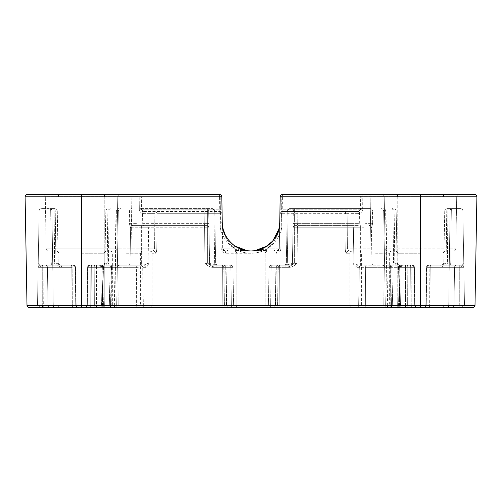 <?xml version="1.0" encoding="UTF-8"?>
<svg xmlns="http://www.w3.org/2000/svg" width="502" height="502" viewBox="0 0 502 502"><rect width="100%" height="100%" fill="white"/><g stroke="black" fill="none" stroke-linecap="round" stroke-linejoin="round"><path stroke-width="0.38" stroke-dasharray="2.51 1.88" d="M81.544 251L114.625 251A2.259 2.259 0 0 0 116.884 248.779L117.794 196.734L116.884 248.779L117.794 196.734L131.913 196.734L117.794 196.734A2.259 2.259 0 0 1 120.053 194.512L43.034 194.512L120.053 194.512A2.259 2.259 0 0 0 117.794 196.734A2.259 2.259 0 0 1 120.053 194.512A2.259 2.259 0 0 0 117.794 196.734L45.293 196.734A2.259 2.259 0 0 0 43.034 194.512A2.259 2.259 0 0 1 45.293 196.734L117.794 196.734A2.259 2.259 0 0 1 120.053 194.512A2.259 2.259 0 0 0 117.794 196.734L116.884 248.779L131.003 248.779L116.884 248.779A2.259 2.259 0 0 1 114.625 251L81.544 251M126.466 251L110.082 251L126.466 251M420.456 251L453.538 251L420.456 251M375.534 251L391.918 251L375.534 251M234.867 246.043L234.02 247.85L234.842 246.03C226.352 239.354 222.16 231.598 222.267 222.762L223.007 228.78L222.267 222.762C222.148 232.2 226.069 240.558 234.02 247.85L235.275 248.785L222.719 248.779A2.259 2.259 0 0 0 224.978 251L277.022 251L224.978 251A2.259 0.584 -90 0 1 225.561 253.259C222.926 253.014 221.451 251.533 221.144 248.823L220.541 213.72L221.144 248.823C221.451 251.54 222.926 253.014 225.561 253.259A2.259 0.584 -90 0 0 224.978 251A2.259 2.259 0 0 1 222.719 248.779L235.275 248.785L234.02 247.85C226.069 240.565 222.148 232.2 222.267 222.762L222.719 248.779L221.809 196.734L220.165 196.734L220.378 209.24L220.165 196.734A2.259 0.609 -90 0 0 219.55 194.512L27.359 194.512M360.944 209.24L358.616 211.461L282.155 211.461L281.622 209.24L360.944 209.24L361.114 196.734L362.839 194.512L370.087 194.512L282.45 194.512A2.259 0.609 -90 0 0 281.835 196.734L281.622 209.24L281.835 196.734L280.191 196.734L279.972 209.24L280.191 196.734L420.456 196.815L420.456 194.512L445.425 194.512L381.947 194.512A2.259 2.259 0 0 1 384.206 196.734L385.116 248.779L384.206 196.734L370.087 196.734L456.707 196.734L384.206 196.734L385.116 248.779L384.206 196.734A2.259 2.259 0 0 0 381.947 194.512L474.641 194.512M277.022 251A2.259 2.259 0 0 0 279.281 248.779L266.725 248.785L279.281 248.779L279.972 209.24L279.281 248.779A2.259 2.259 0 0 1 277.022 251L279.281 248.779L277.022 251A2.259 0.584 -90 0 0 276.439 253.259C279.074 253.014 280.549 251.533 280.856 248.823L281.459 213.72L280.856 248.823C280.549 251.54 279.074 253.014 276.439 253.259A2.259 0.584 -90 0 1 277.022 251M455.797 248.779A2.259 2.259 0 0 1 453.538 251A2.259 2.259 0 0 0 455.797 248.779L456.707 196.734L455.797 248.779L385.116 248.779A2.259 2.259 0 0 0 387.375 251L348.702 251L387.375 251A2.259 2.259 0 0 1 385.116 248.779A2.259 2.259 0 0 0 387.375 251A2.259 2.259 0 0 1 385.116 248.779L455.797 248.779M132.697 225.58L206.711 225.58L132.697 225.58L129.328 223.365L130.445 227.801L129.328 223.365L132.697 225.58L206.711 225.58L132.697 225.58A2.259 2.253 -90 0 0 130.445 227.801A2.259 2.253 90 0 1 132.697 225.58M357.386 225.58L295.289 225.58L357.386 225.58A2.259 1.926 90 0 0 359.313 223.365L359.501 210.859L297.805 210.859L372.459 210.859A2.259 2.196 -90 0 0 370.269 208.637L289.51 208.637L370.269 208.637A2.259 2.196 90 0 1 372.459 210.859L359.501 210.859A2.259 1.926 90 0 1 361.427 208.637A2.259 1.926 -90 0 0 359.501 210.859L359.313 223.365L297.724 223.365L297.805 210.859L293.325 210.859L293.03 227.801L293.325 210.859A2.259 2.259 90 0 1 295.584 208.637A2.259 2.259 90 0 0 293.325 210.859L297.805 210.859A2.259 0.835 -90 0 1 298.64 208.637A2.259 0.835 -90 0 0 297.805 210.859L297.724 223.365L359.313 223.365A2.259 1.926 -90 0 1 357.386 225.58M140.573 208.637L212.49 208.637L140.573 208.637A2.259 1.926 -90 0 1 142.499 210.859L204.195 210.859L142.499 210.859A2.259 1.926 90 0 0 140.573 208.637M49.265 208.637L41.402 208.637L49.265 208.637A2.259 1.412 -90 0 1 50.677 210.859L46.24 210.859L50.677 210.859A2.259 1.412 90 0 0 49.265 208.637M464.036 307.488A2.259 1.6 -90 0 1 462.436 305.279A2.259 1.6 90 0 0 464.036 307.488A2.259 1.6 90 0 1 462.436 305.279A2.259 1.6 -90 0 0 464.036 307.488L423.569 307.488L466.766 307.488L423.97 307.488L459.117 307.488L459.117 305.272L459.117 307.488L466.766 307.488A2.259 2.259 0 0 1 464.507 305.266L431.049 305.266L464.507 305.266L448.725 305.266L464.507 305.266L459.117 305.272L462.436 305.279L459.117 305.272L459.029 267.334L454.548 267.34L459.029 267.334L459.117 305.272L459.029 267.334L459.117 305.272L454.034 305.266L459.117 305.272L454.034 305.266L454.548 267.34L454.034 305.266L454.548 267.34L454.034 305.266L464.507 305.266A2.259 2.259 0 0 0 466.766 307.488A2.259 2.259 0 0 1 464.507 305.266A2.259 2.259 0 0 0 466.766 307.488A2.259 2.259 0 0 1 464.507 305.266L462.857 210.859A2.259 2.259 0 0 0 460.598 208.637L446.987 208.637L460.598 208.637A2.259 2.259 0 0 1 462.857 210.859A2.259 2.259 0 0 0 460.598 208.637L446.987 208.637L460.598 208.637A2.259 2.259 0 0 1 462.857 210.859L455.76 210.859L462.857 210.859A2.259 2.259 0 0 0 460.598 208.637M455.76 307.488L446.906 307.488A2.259 1.82 -90 0 0 448.725 305.266L430.026 305.266A2.259 0.615 90 0 1 429.411 307.488A2.259 0.615 -90 0 0 430.026 305.266A2.259 0.615 90 0 1 429.411 307.488L423.97 307.488L429.411 307.488A2.259 0.615 -90 0 0 430.026 305.266L426.229 305.266L430.026 305.266L426.229 305.266L430.026 305.266L430.201 267.34L454.548 267.34L429.85 267.34A2.259 0.59 90 0 1 430.446 265.119A2.259 0.59 -90 0 0 429.85 267.34L459.286 267.34L431.049 267.34L431.049 307.488L431.049 267.34L426.493 267.34A2.259 2.259 0 0 1 428.752 265.119A2.259 2.259 0 0 0 426.493 267.34A2.259 2.259 0 0 1 428.752 265.119L459.029 265.119L456.701 265.119L459.029 265.119L459.029 267.334L463.842 267.34A2.259 2.259 0 0 0 461.583 265.119A2.259 2.259 0 0 1 463.842 267.34L459.029 267.334L461.777 267.328L459.029 267.334L459.029 265.119L428.752 265.119A2.259 2.259 0 0 0 426.493 267.34L425.828 305.266A2.259 2.259 0 0 1 423.569 307.488A2.259 2.259 0 0 0 425.828 305.266L431.049 305.266L425.828 305.266L426.493 267.34L429.85 267.34L429.674 305.266A2.259 0.59 -90 0 1 429.084 307.488L446.906 307.488A2.259 1.82 90 0 0 448.725 305.266L430.026 305.266L454.034 305.266L430.026 305.266L430.201 267.34L459.029 267.334L429.85 267.34L429.674 305.266L425.828 305.266A2.259 2.259 0 0 1 423.569 307.488A2.259 2.259 0 0 0 425.828 305.266A2.259 2.259 0 0 1 423.569 307.488A2.259 2.259 0 0 0 425.828 305.266L429.674 305.266A2.259 0.59 90 0 1 429.084 307.488L466.766 307.488A2.259 2.259 0 0 1 464.507 305.266A2.259 2.259 0 0 0 466.766 307.488A2.259 2.259 0 0 1 464.507 305.266A2.259 2.259 0 0 0 466.766 307.488A2.259 2.259 0 0 1 464.507 305.266A2.259 2.259 0 0 0 466.766 307.488A2.259 2.259 0 0 1 464.507 305.266A2.259 2.259 0 0 0 466.766 307.488A2.259 2.259 0 0 1 464.507 305.266L463.842 267.34A2.259 2.259 0 0 0 461.583 265.119L463.766 262.904L463.842 267.34A2.259 2.259 0 0 0 461.583 265.119L449.34 265.119L461.583 265.119L463.766 262.904L462.857 210.859L464.507 305.266L462.857 210.859M46.24 307.488L78.431 307.488A2.259 2.259 0 0 1 76.172 305.266L70.951 305.266L70.951 307.488L78.431 307.488L35.234 307.488A2.259 2.259 0 0 0 37.493 305.266L39.143 210.859L38.234 262.904L46.24 262.904L38.234 262.904L40.417 265.119L38.234 262.904L39.143 210.859L37.493 305.266L70.951 305.266L37.493 305.266L53.275 305.266L37.493 305.266L38.234 262.904L38.158 267.34L42.971 267.334L42.883 305.272L37.493 305.266A2.259 2.259 0 0 1 35.234 307.488A2.259 2.259 0 0 0 37.493 305.266L38.158 267.34L37.493 305.266A2.259 2.259 0 0 1 35.234 307.488A2.259 2.259 0 0 0 37.493 305.266L38.158 267.34L42.971 267.334L42.971 265.119L41.823 265.119L72.853 265.119L40.417 265.119L73.248 265.119L42.971 265.119A2.259 1.054 -90 0 1 44.032 267.334L43.668 305.272L47.966 305.266L47.452 267.34L47.966 305.266L47.452 267.34L47.966 305.266L42.883 305.272L42.971 265.119L42.971 267.334L47.452 267.34L40.223 267.328A2.259 1.6 -90 0 1 41.823 265.119A2.259 1.6 90 0 0 40.223 267.328L47.452 267.34L42.971 267.334L42.883 305.272L47.966 305.266L42.883 305.272L42.883 307.488L35.234 307.488L42.883 307.488L42.099 305.279L41.917 267.328A2.259 1.054 90 0 1 42.971 265.119M140.516 265.119L90.241 265.119L140.516 265.119A2.259 2.184 90 0 1 142.7 267.34L145.925 267.34C147.036 266.895 148.034 265.414 148.912 262.904C148.034 265.414 147.036 266.895 145.925 267.34A2.259 2.121 90 0 0 143.804 265.119L148.912 262.904L143.804 265.119A2.259 2.121 90 0 1 145.925 267.34L142.7 267.34A2.259 2.184 90 0 0 140.516 265.119M364.559 265.119L411.759 265.119L364.559 265.119A2.259 0.841 -90 0 1 365.4 267.34A2.259 0.841 -90 0 0 364.559 265.119M38.158 267.34A2.259 2.259 0 0 1 40.417 265.119A2.259 2.259 0 0 0 38.158 267.34A2.259 2.259 0 0 1 40.417 265.119A2.259 2.259 0 0 0 38.158 267.34A2.259 2.259 0 0 1 40.417 265.119A2.259 2.259 0 0 0 38.158 267.34A2.259 2.259 0 0 1 40.417 265.119A2.259 2.259 0 0 0 38.158 267.34L70.951 267.34L38.158 267.34A2.259 2.259 0 0 1 40.417 265.119A2.259 2.259 0 0 0 38.158 267.34L40.223 267.328A2.259 1.6 90 0 1 41.823 265.119A2.259 1.6 -90 0 0 40.223 267.328L38.158 267.34M420.456 307.488L395.488 307.488L420.456 307.488L420.456 305.266L475.005 305.266L476.9 196.815L420.456 196.815L420.456 305.266L81.544 305.266L81.544 307.488L56.575 307.488L472.746 307.488M126.466 307.488L235.877 307.488L126.466 307.488M251 307.488L352.109 307.488L251 307.488M375.534 307.488L266.123 307.488L375.534 307.488M37.964 307.488A2.259 1.6 90 0 0 39.564 305.279A2.259 1.6 -90 0 1 37.964 307.488A2.259 1.6 90 0 0 39.564 305.279L37.493 305.266A2.259 2.259 0 0 1 35.234 307.488A2.259 2.259 0 0 0 37.493 305.266A2.259 2.259 0 0 1 35.234 307.488L37.964 307.488A2.259 1.6 -90 0 0 39.564 305.279L43.668 305.272L42.883 307.488L50.125 307.488A2.259 2.159 90 0 1 47.966 305.266L71.974 305.266L71.799 267.34L47.452 267.34L61.652 267.34C59.186 266.857 57.266 265.376 55.898 262.904C57.266 265.376 59.186 266.857 61.652 267.34L71.799 267.34A2.259 0.615 -90 0 0 71.177 265.119A2.259 0.615 -90 0 1 71.799 267.34A2.259 0.615 90 0 0 71.177 265.119A2.259 0.615 90 0 1 71.799 267.34L71.974 305.266L47.966 305.266L72.326 305.266L72.15 267.34L47.452 267.34L72.15 267.34A2.259 0.59 -90 0 0 71.554 265.119A2.259 0.59 90 0 1 72.15 267.34L72.326 305.266L47.966 305.266A2.259 2.159 -90 0 0 50.125 307.488A2.259 2.159 90 0 1 47.966 305.266A2.259 2.159 -90 0 0 50.125 307.488M383.051 267.34L383.202 305.266L383.051 267.34L390.424 267.34L383.051 267.34A2.259 0.621 90 0 1 383.679 265.119A2.259 0.621 -90 0 0 383.051 267.34L375.534 267.34L383.051 267.34M156.768 248.823L156.963 213.72L156.768 248.823C156.649 251.54 156.216 253.014 155.482 253.259C156.216 253.014 156.649 251.533 156.768 248.823L154.616 248.779L153.298 251L154.616 248.779L154.811 213.683L144.005 213.683C141.225 213.457 139.669 211.982 139.324 209.24C139.669 211.982 141.231 213.463 144.005 213.683L144.005 211.461L219.845 211.461L144.005 211.461C142.568 211.398 141.733 210.658 141.501 209.24L141.338 196.734L141.501 209.24L139.324 209.24L222.028 209.24L141.501 209.24C141.733 210.658 142.568 211.398 144.005 211.461L144.005 213.683L154.811 213.683L154.616 248.779L131.003 248.779L156.768 248.823M345.232 248.823L345.037 213.72L345.232 248.823C345.351 251.54 345.784 253.014 346.518 253.259C345.784 253.014 345.351 251.533 345.232 248.823L347.384 248.779L348.702 251L347.384 248.779L347.189 213.683L281.459 213.72L345.037 213.72L347.177 211.562L347.384 248.779L370.997 248.779L345.232 248.823M139.161 194.512L139.161 196.734L131.913 196.734L139.161 196.734L139.324 209.24L139.161 194.512A2.259 2.177 90 0 1 141.338 196.734A2.259 2.177 -90 0 0 139.161 194.512L219.55 194.512A2.259 2.259 0 0 1 221.809 196.734L220.165 196.734A2.259 0.609 90 0 0 219.55 194.512A2.259 2.259 0 0 1 221.809 196.734L219.55 196.815L220.008 222.838C218.96 231.999 228.523 252.945 251 253.297C273.477 252.945 283.04 231.999 281.992 222.838L282.45 194.512A2.259 2.259 0 0 0 280.191 196.734L281.835 196.734A2.259 0.609 -90 0 1 282.45 194.512A2.259 2.259 0 0 0 280.191 196.734A2.259 2.259 0 0 1 282.45 194.512A2.259 2.259 0 0 0 280.191 196.734L279.733 222.762C279.852 232.2 275.931 240.558 267.98 247.85L266.725 248.785L252.55 250.956L255.901 250.705L250.975 251.006L246.099 250.705L235.275 248.785L249.161 250.944L243.012 250.335L251 251L234.622 251L251.496 250.994L259.026 250.329L254.583 250.774M390.675 267.34L391.447 305.266L390.675 267.34L390.612 280.474L390.675 267.34L384.651 267.34L390.675 267.34A2.259 1.882 -90 0 0 388.793 265.119A2.259 1.882 90 0 1 390.675 267.34M456.701 265.119L429.147 265.119L456.701 265.119A2.259 2.152 90 0 0 454.548 267.34A2.259 2.152 -90 0 1 456.701 265.119A2.259 2.152 90 0 0 454.548 267.34A2.259 2.152 -90 0 1 456.701 265.119M407.793 267.34L407.655 305.266L407.793 267.34L399.874 267.34L407.793 267.34A2.259 0.797 -90 0 0 406.996 265.119L401.305 265.119L406.996 265.119A2.259 0.797 90 0 1 407.793 267.34M398.582 305.266L399.328 267.34L398.582 305.266L400.571 305.266L401.192 267.34L399.328 267.34L409.864 267.34L401.192 267.34A2.259 2.127 -90 0 1 403.326 265.119A2.259 2.127 -90 0 0 401.192 267.34L400.571 305.266L398.582 305.266A2.259 1.958 90 0 1 396.618 307.488L417.338 307.488L396.618 307.488A2.259 1.958 -90 0 0 398.582 305.266M111.325 267.34L110.553 305.266L111.325 267.34L118.949 267.34L118.798 305.266L118.949 267.34L111.576 267.34L110.553 305.266L118.798 305.266L111.231 305.266L111.388 280.474L111.231 305.266L110.854 305.266L111.325 267.34L117.349 267.34L111.325 267.34A2.259 1.882 -90 0 1 113.207 265.119A2.259 1.882 90 0 0 111.325 267.34M92.136 265.119L100.695 265.119L89.839 265.119L100.695 265.119L92.136 265.119L92.136 267.34L96.51 267.34L87.58 267.34L94.207 267.34L94.345 305.266L94.207 267.34L102.672 267.34L103.418 305.266L102.672 267.34L87.58 267.34L92.136 267.34L92.136 305.266L92.136 265.119M431.049 265.119L459.286 265.119L431.049 265.119L431.049 267.34L431.049 265.119M78.431 307.488A2.259 2.259 0 0 1 76.172 305.266L75.507 267.34L76.172 305.266L75.507 267.34L76.172 305.266L72.326 305.266L76.172 305.266A2.259 2.259 0 0 0 78.431 307.488A2.259 2.259 0 0 1 76.172 305.266A2.259 2.259 0 0 0 78.431 307.488A2.259 2.259 0 0 1 76.172 305.266L70.951 305.266L70.951 267.34L70.951 307.488M86.921 305.266L87.58 267.34L86.921 305.266L87.58 267.34L86.921 305.266L96.51 305.266L96.51 267.34L102.672 267.34L96.51 267.34L96.51 305.266L86.921 305.266L90.768 305.266L90.944 267.34A2.259 0.59 -90 0 1 91.533 265.119A2.259 0.59 -90 0 0 90.944 267.34L90.768 305.266L102.439 305.266L86.921 305.266A2.259 2.259 0 0 1 84.662 307.488L105.382 307.488L84.662 307.488A2.259 2.259 0 0 0 86.921 305.266A2.259 2.259 0 0 1 84.662 307.488A2.259 2.259 0 0 0 86.921 305.266A2.259 2.259 0 0 1 84.662 307.488A2.259 2.259 0 0 0 86.921 305.266M107.19 262.904C105.822 265.376 103.908 266.857 101.435 267.34C103.908 266.857 105.822 265.376 107.19 262.904L103.356 265.006L107.19 262.904L107.842 210.859L118.334 210.859L107.842 210.859A2.259 1.613 90 0 1 109.455 208.637A2.259 1.613 90 0 0 107.842 210.859L107.19 262.904L104.905 262.904L108.47 262.904L108.972 210.859L129.541 210.859L108.972 210.859A2.259 1.255 90 0 1 110.227 208.637A2.259 1.255 -90 0 0 108.972 210.859L108.47 262.904L130.024 262.904L130.633 227.801A2.259 2.259 0 0 1 132.892 225.58A2.259 2.259 0 0 0 130.633 227.801A2.259 2.259 0 0 1 132.892 225.58A2.259 2.259 0 0 0 130.633 227.801L141.614 227.801L141.614 262.904L138.031 262.904L138.031 227.801L138.031 262.904L141.614 262.904L141.614 227.801L130.633 227.801A2.259 2.259 0 0 1 132.892 225.58A2.259 2.259 0 0 0 130.633 227.801L130.024 262.904L107.19 262.904M224.871 265.119L211.606 265.119L230.694 265.119L224.871 265.119L224.871 267.34L216.105 267.34C212.798 266.913 209.98 265.433 207.652 262.904C209.98 265.433 212.798 266.913 216.105 267.34L232.953 267.34L224.871 267.34L224.871 305.266L123.103 305.266L123.103 210.859L207.652 210.859L116 210.859L123.103 210.859L123.103 305.266L224.871 305.266L224.871 265.119M208.932 225.58L208.97 227.801L148.354 227.801L148.912 262.904L148.354 227.801L208.97 227.801L209.585 262.904A2.259 2.259 0 0 0 211.844 265.119A2.259 2.259 0 0 1 209.585 262.904L214.674 262.904L209.585 262.904A2.259 2.259 0 0 0 211.844 265.119A2.259 2.259 0 0 1 209.585 262.904L204.872 262.904C206.887 265.414 209.39 266.895 212.384 267.34C209.39 266.895 206.887 265.414 204.872 262.904L211.606 265.119A2.259 0.778 90 0 1 212.384 267.34A2.259 0.778 -90 0 0 211.606 265.119L204.872 262.904L204.621 227.801L204.872 262.904L209.585 262.904L208.675 210.859L208.895 223.409L204.276 223.365L204.195 210.859L208.675 210.859A2.259 2.259 -90 0 0 206.416 208.637A2.259 2.259 -90 0 1 208.675 210.859L204.195 210.859A2.259 0.835 90 0 0 203.36 208.637A2.259 0.835 90 0 1 204.195 210.859L204.276 223.365L142.687 223.365L142.499 210.859L142.687 223.365L208.895 223.365M446.102 262.904C444.734 265.376 442.814 266.857 440.348 267.34C442.814 266.857 444.734 265.376 446.102 262.904L446.749 210.859L450.049 210.859L444.728 210.859L451.323 210.859L446.749 210.859A2.259 1.613 -90 0 1 448.368 208.637A2.259 1.613 -90 0 0 446.749 210.859L446.102 262.904L443.818 262.904L446.102 262.904L442.268 265.006L446.102 262.904M353.088 262.904C353.966 265.414 354.964 266.895 356.075 267.34C354.964 266.895 353.966 265.414 353.088 262.904L358.196 265.119L353.088 262.904L353.646 227.801L353.088 262.904L360.386 262.904L360.386 227.801L363.969 227.801L363.969 262.904L360.386 262.904L363.969 262.904L363.969 227.801L360.386 227.801L360.386 262.904L353.088 262.904M289.616 267.34C292.61 266.895 295.113 265.414 297.128 262.904C295.113 265.414 292.61 266.895 289.616 267.34A2.259 0.778 90 0 1 290.394 265.119L271.306 265.119L290.394 265.119L271.306 265.119L290.394 265.119L297.128 262.904L290.394 265.119A2.259 0.778 -90 0 0 289.616 267.34L279.338 267.34L289.616 267.34M415.079 305.266L414.42 267.34L409.864 267.34L414.42 267.34L411.056 267.34L414.42 267.34L415.079 305.266L414.42 267.34L415.079 305.266L411.232 305.266L411.056 267.34A2.259 0.59 -90 0 0 410.467 265.119A2.259 0.59 90 0 1 411.056 267.34L411.232 305.266L399.561 305.266L415.079 305.266L409.864 305.266L409.864 267.34L409.864 305.266L405.49 305.266L405.49 267.34L405.49 305.266L415.079 305.266A2.259 2.259 0 0 0 417.338 307.488A2.259 2.259 0 0 1 415.079 305.266A2.259 2.259 0 0 0 417.338 307.488A2.259 2.259 0 0 1 415.079 305.266A2.259 2.259 0 0 0 417.338 307.488A2.259 2.259 0 0 1 415.079 305.266M394.81 262.904C396.178 265.376 398.092 266.857 400.565 267.34C398.092 266.857 396.178 265.376 394.81 262.904L398.644 265.006L394.81 262.904L394.158 210.859L383.666 210.859L396.185 210.859L372.459 210.859L394.158 210.859A2.259 1.613 -90 0 0 392.545 208.637A2.259 1.613 -90 0 1 394.158 210.859L394.81 262.904L397.095 262.904L394.81 262.904M293.068 225.58L292.415 262.904A2.259 2.259 0 0 1 290.156 265.119A2.259 2.259 0 0 0 292.415 262.904L297.128 262.904L297.379 227.801L297.128 262.904L292.415 262.904A2.259 2.259 0 0 1 290.156 265.119A2.259 2.259 0 0 0 292.415 262.904L293.03 227.801L292.415 262.904L286.341 262.904L294.348 262.904L285.895 265.119L285.895 267.34L285.895 265.119L294.348 262.904C292.02 265.433 289.202 266.913 285.895 267.34C289.202 266.913 292.02 265.433 294.348 262.904L294.348 210.859L378.897 210.859L287.251 210.859L294.348 210.859L294.348 262.904L286.341 262.904L287.326 262.904L288.123 210.859L287.251 210.859L288.123 210.859L287.326 262.904L292.415 262.904L293.105 223.365L295.289 225.58L293.105 223.365L297.724 223.365L293.105 223.365M372.672 223.365L371.555 227.801L372.672 223.365L369.303 225.58L372.672 223.365L372.459 210.859L372.672 223.365L365.563 223.365L372.672 223.365M371.976 262.904L371.367 227.801A2.259 2.259 0 0 0 369.108 225.58A2.259 2.259 0 0 1 371.367 227.801A2.259 2.259 0 0 0 369.108 225.58A2.259 2.259 0 0 1 371.367 227.801L371.555 227.801A2.259 2.253 -90 0 0 369.303 225.58A2.259 2.253 90 0 1 371.555 227.801L371.367 227.801A2.259 2.259 0 0 0 369.108 225.58A2.259 2.259 0 0 1 371.367 227.801L371.976 262.904L393.53 262.904L393.028 210.859A2.259 1.255 90 0 0 391.773 208.637A2.259 1.255 -90 0 1 393.028 210.859L393.53 262.904L371.976 262.904A2.259 2.259 0 0 0 374.235 265.119A2.259 2.259 0 0 1 371.976 262.904A2.259 2.259 0 0 0 374.235 265.119A2.259 2.259 0 0 1 371.976 262.904A2.259 2.259 0 0 0 374.235 265.119A2.259 2.259 0 0 1 371.976 262.904M50.137 208.637L55.013 208.637L50.137 208.637A2.259 1.82 90 0 1 51.951 210.859L46.24 210.859L55.251 210.859L51.951 210.859L53.275 305.266L51.951 210.859A2.259 1.82 -90 0 0 50.137 208.637M362.676 209.24L362.839 194.512A2.259 2.177 -90 0 0 360.662 196.734L370.087 196.734L370.087 194.512L381.947 194.512L370.087 194.512L370.997 248.779L370.087 196.734L281.835 196.734L360.662 196.734L360.499 209.24L362.676 209.24C362.331 211.982 360.769 213.463 357.995 213.683L357.995 211.461L282.155 211.461L347.177 211.562M81.544 194.512L81.544 196.815L25.1 196.815L26.995 305.266A2.259 2.259 0 0 0 29.254 307.488A2.259 2.259 0 0 1 26.995 305.266L81.544 305.266L81.544 196.815L219.55 196.815L219.55 194.512A2.259 2.259 0 0 1 221.809 196.734A2.259 2.259 0 0 0 219.55 194.512A2.259 2.259 0 0 1 221.809 196.734M46.203 248.779L45.293 196.734L46.203 248.779L116.884 248.779A2.259 2.259 0 0 1 114.625 251A2.259 2.259 0 0 0 116.884 248.779L46.203 248.779A2.259 2.259 0 0 0 48.462 251A2.259 2.259 0 0 1 46.203 248.779A2.259 2.259 0 0 0 48.462 251M358.616 211.461L347.88 211.461M282.155 211.461L357.995 211.461C359.432 211.398 360.267 210.658 360.499 209.24L279.972 209.24L281.622 209.24L282.155 211.461A2.259 2.259 0 0 0 279.896 213.683L281.459 213.72A2.259 0.697 90 0 1 282.155 211.461A2.259 2.259 0 0 0 279.896 213.683A2.259 2.259 0 0 1 282.155 211.461A2.259 0.697 -90 0 0 281.459 213.72L279.896 213.683A2.259 2.259 0 0 1 282.155 211.461A2.259 2.259 0 0 0 279.896 213.683A2.259 2.259 0 0 1 282.155 211.461M102.301 280.474L102.822 305.266L103.418 305.266L102.439 305.266L102.301 280.474L102.439 305.266L102.822 305.266L102.301 280.474M383.202 305.266L375.534 305.266L383.202 305.266A2.259 0.653 -90 0 1 382.549 307.488A2.259 0.653 -90 0 0 383.202 305.266M391.146 305.266L390.769 305.266L390.612 280.474L391.146 305.266L390.612 280.474L390.769 305.266L391.146 305.266A2.259 1.77 -90 0 0 392.915 307.488A2.259 1.77 -90 0 1 391.146 305.266M399.699 280.474L399.874 267.34L401.644 265.119L399.874 267.34L399.178 305.266L399.561 305.266L399.699 280.474L399.561 305.266L399.178 305.266L399.699 280.474M278.917 229.094L276.778 234.967L278.917 229.094M254.596 250.774L247.404 250.774M234.829 246.018L229.207 240.998M223.089 229.107L225.222 234.967L223.083 229.094M267.139 246.036L267.158 246.03C275.648 239.354 279.84 231.598 279.733 222.762C279.84 231.598 275.648 239.354 267.158 246.03L267.98 247.85C275.931 240.565 279.852 232.2 279.733 222.762L281.992 222.838M248.145 250.856L255.901 250.705L266.725 248.785L267.98 247.85L267.158 246.03M463.842 267.34A2.259 2.259 0 0 0 461.583 265.119A2.259 2.259 0 0 1 463.842 267.34A2.259 2.259 0 0 0 461.583 265.119A2.259 2.259 0 0 1 463.842 267.34L459.286 267.34L463.842 267.34A2.259 2.259 0 0 0 461.583 265.119A2.259 2.259 0 0 1 463.842 267.34A2.259 2.259 0 0 0 461.583 265.119M459.029 267.334L459.029 265.119L459.029 267.334M412.161 265.119A2.259 2.259 0 0 1 414.42 267.34A2.259 2.259 0 0 0 412.161 265.119A2.259 2.259 0 0 1 414.42 267.34A2.259 2.259 0 0 0 412.161 265.119A2.259 2.259 0 0 1 414.42 267.34A2.259 2.259 0 0 0 412.161 265.119M89.839 265.119A2.259 2.259 0 0 0 87.58 267.34A2.259 2.259 0 0 1 89.839 265.119A2.259 2.259 0 0 0 87.58 267.34A2.259 2.259 0 0 1 89.839 265.119A2.259 2.259 0 0 0 87.58 267.34A2.259 2.259 0 0 1 89.839 265.119M102.126 267.34L100.356 265.119L102.126 267.34M73.248 265.119A2.259 2.259 0 0 1 75.507 267.34A2.259 2.259 0 0 0 73.248 265.119A2.259 2.259 0 0 1 75.507 267.34A2.259 2.259 0 0 0 73.248 265.119A2.259 2.259 0 0 1 75.507 267.34A2.259 2.259 0 0 0 73.248 265.119M459.117 305.272L459.117 307.488L459.117 305.272M42.883 305.272L42.883 307.488M216.105 265.119L216.105 267.34L216.105 265.119L207.652 262.904L207.652 210.859L214.749 210.859L207.652 210.859L207.652 262.904L215.659 262.904L207.652 262.904L216.105 265.119M292.415 262.904A2.259 2.259 0 0 1 290.156 265.119A2.259 2.259 0 0 0 292.415 262.904A2.259 2.259 0 0 1 290.156 265.119M209.585 262.904A2.259 2.259 0 0 0 211.844 265.119A2.259 2.259 0 0 1 209.585 262.904A2.259 2.259 0 0 0 211.844 265.119M39.143 210.859A2.259 2.259 0 0 1 41.402 208.637A2.259 2.259 0 0 0 39.143 210.859A2.259 2.259 0 0 1 41.402 208.637A2.259 2.259 0 0 0 39.143 210.859L46.24 210.859L39.143 210.859A2.259 2.259 0 0 1 41.402 208.637A2.259 2.259 0 0 0 39.143 210.859M60.397 265.119A2.259 1.255 90 0 1 61.652 267.34A2.259 1.255 -90 0 0 60.397 265.119L55.898 262.904L55.251 210.859L57.272 210.859L55.251 210.859A2.259 1.613 90 0 0 53.632 208.637A2.259 1.613 90 0 1 55.251 210.859L55.898 262.904L58.182 262.904L55.898 262.904L59.732 265.006L58.182 262.904L54.624 262.904L54.116 210.859A2.259 1.255 -90 0 0 52.861 208.637A2.259 1.255 -90 0 1 54.116 210.859L54.624 262.904L51.248 262.904L50.677 210.859L51.248 262.904L58.182 262.904L59.738 265.006L60.397 265.119M127.765 265.119A2.259 2.259 0 0 0 130.024 262.904L138.031 262.904L130.024 262.904A2.259 2.259 0 0 1 127.765 265.119A2.259 2.259 0 0 0 130.024 262.904A2.259 2.259 0 0 1 127.765 265.119A2.259 2.259 0 0 0 130.024 262.904A2.259 2.259 0 0 1 127.765 265.119M102.69 265.119L103.356 265.012L102.69 265.119A2.259 1.255 90 0 0 101.435 267.34A2.259 1.255 90 0 1 102.69 265.119L103.356 265.006L104.905 262.904L103.356 265.006L102.69 265.119M111.576 267.34L113.345 265.119L111.576 267.34M398.644 265.012L399.31 265.119L398.644 265.012M400.565 267.34A2.259 1.255 -90 0 0 399.31 265.119A2.259 1.255 -90 0 1 400.565 267.34L384.651 267.34L400.565 267.34M358.196 265.119A2.259 2.121 -90 0 0 356.075 267.34A2.259 2.121 -90 0 1 358.196 265.119M390.424 267.34L388.655 265.119L390.424 267.34M441.603 265.119L442.262 265.012L441.603 265.119A2.259 1.255 90 0 0 440.348 267.34L430.201 267.34L440.348 267.34A2.259 1.255 -90 0 1 441.603 265.119L442.268 265.006L443.818 262.904L447.376 262.904L447.884 210.859A2.259 1.255 90 0 1 449.139 208.637A2.259 1.255 90 0 0 447.884 210.859L447.376 262.904L450.752 262.904L451.323 210.859L455.76 210.859L451.323 210.859A2.259 1.412 90 0 1 452.735 208.637A2.259 1.412 -90 0 0 451.323 210.859L450.752 262.904L443.818 262.904L442.262 265.006L441.603 265.119M206.711 225.58L208.895 223.409L206.711 225.58A2.259 2.259 0 0 1 208.97 227.801A2.259 2.259 0 0 0 206.711 225.58A2.259 2.259 0 0 1 208.97 227.801A2.259 2.259 0 0 0 206.711 225.58A2.259 2.259 0 0 1 208.97 227.801M293.03 227.801A2.259 2.259 0 0 1 295.289 225.58A2.259 2.259 0 0 0 293.03 227.801A2.259 2.259 0 0 1 295.289 225.58A2.259 2.259 0 0 0 293.03 227.801L353.646 227.801L293.03 227.801A2.259 2.259 0 0 1 295.289 225.58M249.161 250.944L250.504 250.994L249.161 250.944M247.417 250.774L235.419 250.354L235.275 248.785L235.526 251L235.419 250.354L251 251L266.581 250.354L266.474 251L266.725 248.785L266.581 250.354L253.855 250.856M251.433 250.944L250.567 250.944M381.947 194.512A2.259 2.259 0 0 1 384.206 196.734A2.259 2.259 0 0 0 381.947 194.512A2.259 2.259 0 0 1 384.206 196.734A2.259 2.259 0 0 0 381.947 194.512M458.966 194.512A2.259 2.259 0 0 0 456.707 196.734A2.259 2.259 0 0 1 458.966 194.512A2.259 2.259 0 0 0 456.707 196.734M224.978 251L222.719 248.779L224.978 251M219.845 211.461L220.378 209.24L219.845 211.461A2.259 2.259 0 0 1 222.104 213.683A2.259 2.259 0 0 0 219.845 211.461A2.259 2.259 0 0 1 222.104 213.683A2.259 2.259 0 0 0 219.845 211.461A2.259 2.259 0 0 1 222.104 213.683A2.259 2.259 0 0 0 219.845 211.461A2.259 0.697 -90 0 1 220.541 213.72L222.104 213.683L220.541 213.72A2.259 0.697 90 0 0 219.845 211.461M348.702 251A2.259 2.184 90 0 0 346.518 253.259L349.85 253.259L346.518 253.259A2.259 2.184 -90 0 1 348.702 251M156.963 213.72A2.259 2.152 -90 0 0 154.811 211.461L154.811 213.683L154.811 211.461A2.259 2.152 90 0 1 156.963 213.72L220.541 213.72L156.963 213.72M357.995 213.683L347.189 213.683L347.189 211.461A2.259 2.152 -90 0 0 345.037 213.72M155.482 253.259A2.259 2.184 -90 0 0 153.298 251A2.259 2.184 90 0 1 155.482 253.259L152.15 253.259L155.482 253.259M81.544 253.259L104.253 253.259L81.544 253.259M126.466 253.259L140.585 253.259L126.466 253.259M420.456 253.259L397.747 253.259L420.456 253.259M375.534 253.259L389.652 253.259L375.534 253.259M251 253.259L225.561 253.259L251 253.259M81.544 196.771L104.253 196.771L81.544 196.771M420.456 196.771L397.747 196.771L420.456 196.771M273.546 251A2.259 1.6 -90 0 0 275.146 248.797M228.454 251A2.259 1.6 90 0 1 226.854 248.797M136.437 223.365L129.328 223.365L129.541 210.859L136.437 210.859L129.541 210.859A2.259 2.196 90 0 1 131.731 208.637A2.259 2.196 -90 0 0 129.541 210.859L129.328 223.365L136.437 223.365M461.777 267.328A2.259 1.6 -90 0 0 460.177 265.119A2.259 1.6 90 0 1 461.777 267.328A2.259 1.6 -90 0 0 460.177 265.119A2.259 1.6 90 0 1 461.777 267.328M455.76 262.904L463.766 262.904L455.76 262.904M449.34 265.119A2.259 1.412 90 0 0 450.752 262.904A2.259 1.412 -90 0 1 449.34 265.119M363.705 267.34L356.075 267.34L363.705 267.34M136.6 267.34A2.259 0.841 90 0 1 137.441 265.119A2.259 0.841 90 0 0 136.6 267.34L126.466 267.34L138.295 267.34L136.6 267.34L136.349 305.266A2.259 0.841 -90 0 1 135.509 307.488A2.259 0.841 -90 0 0 136.349 305.266L118.798 305.266L136.349 305.266L136.6 267.34M81.544 305.229L104.253 305.229L81.544 305.229M119.451 307.488A2.259 0.653 -90 0 1 118.798 305.266A2.259 0.653 90 0 0 119.451 307.488M251 305.229L152.15 305.229L251 305.229M365.651 305.266L375.534 305.266L365.651 305.266A2.259 0.841 90 0 0 366.491 307.488A2.259 0.841 -90 0 1 365.651 305.266L365.4 267.34L375.534 267.34L365.4 267.34L365.651 305.266L358.66 305.266A2.259 2.184 -90 0 1 356.476 307.488A2.259 2.184 90 0 0 358.66 305.266L359.3 267.34A2.259 2.184 -90 0 1 361.484 265.119A2.259 2.184 -90 0 0 359.3 267.34L358.66 305.266L279.168 305.266L279.338 267.34L275.937 267.34L279.338 267.34A2.259 0.571 90 0 1 279.909 265.119A2.259 0.571 -90 0 0 279.338 267.34L279.168 305.266L365.651 305.266M420.456 305.229L397.747 305.229L420.456 305.229M126.466 305.229L140.585 305.229L126.466 305.229M138.295 305.266L143.34 305.266L142.7 267.34L143.34 305.266L222.832 305.266L222.662 267.34L212.384 267.34L222.662 267.34A2.259 0.571 -90 0 0 222.091 265.119A2.259 0.571 -90 0 1 222.662 267.34L222.832 305.266L138.295 305.266M375.534 305.229L389.652 305.229L375.534 305.229M46.24 262.904L51.248 262.904L46.24 262.904M391.447 305.266L410.887 305.266L410.705 267.34L414.018 267.34L410.705 267.34A2.259 0.615 -90 0 0 410.09 265.119A2.259 0.615 -90 0 1 410.705 267.34A2.259 0.615 90 0 0 410.09 265.119A2.259 0.615 -90 0 1 410.705 267.34L410.887 305.266L391.447 305.266A2.259 1.864 90 0 0 393.311 307.488A2.259 1.864 90 0 1 391.447 305.266M110.553 305.266L91.113 305.266L91.295 267.34L117.349 267.34L91.295 267.34A2.259 0.615 90 0 1 91.91 265.119A2.259 0.615 90 0 0 91.295 267.34A2.259 0.615 -90 0 1 91.91 265.119A2.259 0.615 -90 0 0 91.295 267.34L91.113 305.266L116.684 305.266L114.82 305.266L116.376 210.859L118.334 210.859L116.376 210.859A2.259 2.14 -90 0 1 118.516 208.637A2.259 2.14 -90 0 0 116.376 210.859L114.82 305.266L116.684 305.266L110.553 305.266A2.259 1.864 -90 0 1 108.689 307.488A2.259 1.864 -90 0 0 110.553 305.266M118.949 267.34L126.466 267.34L118.949 267.34A2.259 0.621 90 0 0 118.321 265.119A2.259 0.621 -90 0 1 118.949 267.34M101.429 305.266L100.808 267.34A2.259 2.127 90 0 0 98.674 265.119A2.259 2.127 -90 0 1 100.808 267.34L101.429 305.266L103.418 305.266L96.51 305.266L101.429 305.266A2.259 2.127 -90 0 0 103.556 307.488A2.259 2.127 -90 0 1 101.429 305.266M42.714 305.266L42.714 267.34L42.714 305.266M275.648 305.266L276.263 267.34A2.259 2.096 -90 0 1 278.359 265.119A2.259 2.096 -90 0 0 276.263 267.34L275.648 305.266L270.653 305.266L271.143 267.34L278.221 267.34L269.047 267.34L271.143 267.34L270.653 305.266L275.648 305.266A2.259 2.096 -90 0 1 273.552 307.488A2.259 2.096 -90 0 0 275.648 305.266M448.725 305.266L450.049 210.859L448.725 305.266M459.286 305.266L459.286 267.34L459.286 305.266M410.887 305.266L410.705 267.34L410.887 305.266L385.316 305.266L387.18 305.266L385.624 210.859L383.666 210.859L385.624 210.859A2.259 2.14 90 0 0 383.484 208.637A2.259 2.14 90 0 1 385.624 210.859L387.18 305.266L385.316 305.266L410.887 305.266A2.259 0.615 -90 0 0 411.502 307.488A2.259 0.615 -90 0 1 410.887 305.266A2.259 0.615 90 0 0 411.502 307.488A2.259 0.615 -90 0 1 410.887 305.266M430.026 305.266L430.201 267.34L426.888 267.34L430.201 267.34A2.259 0.615 90 0 1 430.823 265.119A2.259 0.615 90 0 0 430.201 267.34A2.259 0.615 90 0 1 430.823 265.119A2.259 0.615 -90 0 0 430.201 267.34L430.026 305.266M226.352 305.266L225.737 267.34L223.779 267.34L225.737 267.34A2.259 2.096 90 0 0 223.641 265.119A2.259 2.096 90 0 1 225.737 267.34L226.352 305.266L231.347 305.266L230.857 267.34L223.779 267.34L232.953 267.34L230.857 267.34L231.347 305.266L226.352 305.266A2.259 2.096 90 0 0 228.448 307.488A2.259 2.096 90 0 1 226.352 305.266M91.113 305.266L91.295 267.34L91.113 305.266L116.684 305.266L91.113 305.266A2.259 0.615 -90 0 1 90.498 307.488A2.259 0.615 -90 0 0 91.113 305.266A2.259 0.615 90 0 1 90.498 307.488A2.259 0.615 90 0 0 91.113 305.266M71.974 305.266L71.799 267.34L71.974 305.266L53.275 305.266L71.974 305.266A2.259 0.615 -90 0 0 72.589 307.488A2.259 0.615 -90 0 1 71.974 305.266A2.259 0.615 90 0 0 72.589 307.488A2.259 0.615 -90 0 1 71.974 305.266M277.129 305.266L277.129 267.34L285.895 267.34L269.047 267.34L277.129 267.34L277.129 305.266L378.897 305.266L378.897 210.859L386 210.859L378.897 210.859L378.897 305.266L268.382 305.266L277.129 305.266L277.129 307.488L277.129 305.266M214.674 262.904L213.877 210.859L214.674 262.904L215.659 262.904L214.674 262.904A2.259 1.983 90 0 0 216.657 265.119A2.259 1.983 90 0 1 214.674 262.904M131.913 196.734L131.003 248.779L131.913 196.734M393.53 262.904L397.095 262.904L393.53 262.904A2.259 1.255 90 0 0 394.785 265.119A2.259 1.255 90 0 1 393.53 262.904M387.18 305.266L378.897 305.266L387.18 305.266A2.259 2.14 90 0 0 389.32 307.488A2.259 2.14 -90 0 1 387.18 305.266M123.103 305.266L114.356 305.266L123.103 305.266L123.103 307.488L123.103 305.266M224.871 305.266L233.618 305.266L224.871 305.266L224.871 307.488L224.871 305.266M270.653 305.266L268.382 305.266L270.653 305.266A2.259 1.675 90 0 1 268.984 307.488A2.259 1.675 90 0 0 270.653 305.266M222.832 305.266L226.728 305.266L222.832 305.266A2.259 0.571 -90 0 0 223.403 307.488A2.259 0.571 -90 0 1 222.832 305.266M400.571 305.266L405.49 305.266L400.571 305.266A2.259 2.127 90 0 1 398.444 307.488A2.259 2.127 90 0 0 400.571 305.266M360.386 227.801L353.646 227.801L360.386 227.801L360.386 225.58L360.386 227.801M141.614 262.904L148.912 262.904L141.614 262.904L141.614 265.119L141.614 262.904M148.354 227.801L141.614 227.801L148.354 227.801A2.259 2.058 -90 0 0 146.295 225.58A2.259 2.058 90 0 1 148.354 227.801M459.286 265.119L459.286 267.34L459.286 265.119M428.752 265.119A2.259 2.259 0 0 0 426.493 267.34A2.259 2.259 0 0 1 428.752 265.119M399.328 267.34A2.259 1.977 90 0 1 401.305 265.119A2.259 1.977 -90 0 0 399.328 267.34M405.49 265.119L405.49 267.34L405.49 265.119M409.864 265.119L409.864 267.34L409.864 265.119M94.207 267.34A2.259 0.797 -90 0 1 95.004 265.119A2.259 0.797 90 0 0 94.207 267.34M102.672 267.34A2.259 1.977 90 0 0 100.695 265.119A2.259 1.977 -90 0 1 102.672 267.34M96.51 265.119L96.51 267.34L96.51 265.119M42.714 265.119L42.714 267.34L42.714 265.119M70.951 265.119L70.951 267.34L70.951 265.119M47.452 267.34A2.259 2.152 -90 0 0 45.299 265.119A2.259 2.152 90 0 1 47.452 267.34A2.259 2.152 90 0 0 45.299 265.119A2.259 2.152 -90 0 1 47.452 267.34M411.828 307.488A2.259 0.59 90 0 1 411.232 305.266A2.259 0.59 90 0 0 411.828 307.488M407.655 305.266A2.259 0.822 -90 0 0 408.477 307.488A2.259 0.822 90 0 1 407.655 305.266M399.561 305.266A2.259 1.77 -90 0 1 397.791 307.488A2.259 1.77 90 0 0 399.561 305.266M399.178 305.266A2.259 1.77 -90 0 1 397.415 307.488A2.259 1.77 90 0 0 399.178 305.266M409.864 307.488L409.864 305.266L409.864 307.488M405.49 307.488L405.49 305.266L405.49 307.488M378.897 307.488L378.897 305.266L378.897 307.488M390.769 305.266A2.259 1.77 -90 0 0 392.533 307.488A2.259 1.77 -90 0 1 390.769 305.266M278.597 307.488A2.259 0.571 90 0 0 279.168 305.266A2.259 0.571 90 0 1 278.597 307.488M112.68 307.488A2.259 2.14 90 0 0 114.82 305.266A2.259 2.14 90 0 1 112.68 307.488M231.347 305.266A2.259 1.675 -90 0 0 233.016 307.488A2.259 1.675 -90 0 1 231.347 305.266M109.085 307.488A2.259 1.77 90 0 0 110.854 305.266A2.259 1.77 90 0 1 109.085 307.488M143.34 305.266A2.259 2.184 -90 0 0 145.524 307.488A2.259 2.184 -90 0 1 143.34 305.266M109.467 307.488A2.259 1.77 90 0 0 111.231 305.266A2.259 1.77 90 0 1 109.467 307.488M37.493 305.266A2.259 2.259 0 0 1 35.234 307.488A2.259 2.259 0 0 0 37.493 305.266A2.259 2.259 0 0 1 35.234 307.488M72.915 307.488A2.259 0.59 -90 0 1 72.326 305.266A2.259 0.59 -90 0 0 72.915 307.488M55.094 307.488A2.259 1.82 -90 0 1 53.275 305.266A2.259 1.82 90 0 0 55.094 307.488M103.418 305.266A2.259 1.958 90 0 0 105.382 307.488A2.259 1.958 -90 0 1 103.418 305.266M96.51 307.488L96.51 305.266L96.51 307.488M102.822 305.266A2.259 1.77 -90 0 0 104.585 307.488A2.259 1.77 90 0 1 102.822 305.266M92.136 307.488L92.136 305.266L92.136 307.488M102.439 305.266A2.259 1.77 -90 0 0 104.209 307.488A2.259 1.77 90 0 1 102.439 305.266M94.345 305.266A2.259 0.822 -90 0 1 93.523 307.488A2.259 0.822 90 0 0 94.345 305.266M90.768 305.266A2.259 0.59 -90 0 1 90.172 307.488A2.259 0.59 -90 0 0 90.768 305.266M454.034 305.266A2.259 2.159 -90 0 1 451.875 307.488A2.259 2.159 -90 0 0 454.034 305.266A2.259 2.159 90 0 1 451.875 307.488A2.259 2.159 -90 0 0 454.034 305.266M229.182 265.119A2.259 1.675 -90 0 1 230.857 267.34A2.259 1.675 90 0 0 229.182 265.119M285.343 265.119A2.259 1.983 -90 0 0 287.326 262.904A2.259 1.983 90 0 1 285.343 265.119M277.129 265.119L277.129 267.34L277.129 265.119M272.818 265.119A2.259 1.675 -90 0 0 271.143 267.34A2.259 1.675 90 0 1 272.818 265.119M55.879 265.119A2.259 1.255 -90 0 1 54.624 262.904A2.259 1.255 90 0 0 55.879 265.119M52.66 265.119A2.259 1.412 -90 0 1 51.248 262.904A2.259 1.412 90 0 0 52.66 265.119M138.031 265.119L138.031 262.904L138.031 265.119M107.215 265.119A2.259 1.255 -90 0 0 108.47 262.904A2.259 1.255 -90 0 1 107.215 265.119M211.894 208.637A2.259 1.983 -90 0 1 213.877 210.859A2.259 1.983 90 0 0 211.894 208.637M208.675 210.859A2.259 2.259 90 0 0 206.416 208.637A2.259 2.259 90 0 1 208.675 210.859L208.675 210.859M207.652 208.637L207.652 210.859L207.652 208.637M123.103 208.637L123.103 210.859L123.103 208.637M378.897 208.637L378.897 210.859L378.897 208.637M294.348 208.637L294.348 210.859L294.348 208.637M290.106 208.637A2.259 1.983 -90 0 0 288.123 210.859A2.259 1.983 90 0 1 290.106 208.637M295.584 208.637A2.259 2.259 -90 0 0 293.325 210.859A2.259 2.259 -90 0 1 295.584 208.637M363.969 265.119L363.969 262.904L363.969 265.119M360.386 265.119L360.386 262.904L360.386 265.119M446.121 265.119A2.259 1.255 -90 0 0 447.376 262.904A2.259 1.255 90 0 1 446.121 265.119M451.863 208.637A2.259 1.82 90 0 0 450.049 210.859A2.259 1.82 -90 0 1 451.863 208.637M142.687 223.365A2.259 1.926 90 0 0 144.614 225.58A2.259 1.926 90 0 1 142.687 223.365M204.276 223.365A2.259 0.835 90 0 0 205.105 225.58A2.259 0.835 90 0 1 204.276 223.365M296.895 225.58A2.259 0.835 -90 0 0 297.724 223.365A2.259 0.835 90 0 1 296.895 225.58M138.031 227.801L138.031 225.58L138.031 227.801M141.614 227.801L141.614 225.58L141.614 227.801M204.621 227.801A2.259 0.929 -90 0 0 203.693 225.58A2.259 0.929 90 0 1 204.621 227.801M297.379 227.801A2.259 0.929 -90 0 1 298.307 225.58A2.259 0.929 90 0 0 297.379 227.801M353.646 227.801A2.259 2.058 -90 0 1 355.705 225.58A2.259 2.058 90 0 0 353.646 227.801M363.969 227.801L363.969 225.58L363.969 227.801M280.856 248.823L279.281 248.779L280.856 248.823M387.375 251A2.259 2.259 0 0 1 385.116 248.779A2.259 2.259 0 0 0 387.375 251M222.267 222.762L220.008 222.838M370.997 251L370.997 248.779L370.997 251M221.144 248.823L222.719 248.779L221.144 248.823M280.191 196.734A2.259 2.259 0 0 1 282.45 194.512M116.884 248.779A2.259 2.259 0 0 1 114.625 251A2.259 2.259 0 0 0 116.884 248.779M131.003 248.779L131.003 251L131.003 248.779M42.099 305.279L43.668 305.279M104.253 253.259L104.899 251.671L106.512 251L104.899 251.671L104.253 253.259L104.253 305.229L104.899 306.81L106.512 307.488L104.899 306.81L104.253 305.229L104.899 306.81L106.512 307.488L104.899 306.81L104.253 305.229L104.253 253.259M142.844 307.488L141.238 306.81L140.585 305.229L140.585 253.259L141.238 251.671L142.844 251M443.159 253.259L443.812 251.671L445.425 251L443.812 251.671L443.159 253.259L443.159 305.229L443.812 306.81L445.425 307.488L443.812 306.81L443.159 305.229L443.812 306.81L445.425 307.488L443.812 306.81L443.159 305.229L443.159 253.259M391.918 307.488L390.305 306.81L389.652 305.229L389.652 253.259L390.305 251.671L391.918 251M265.119 253.259L265.771 251.671L267.378 251L265.771 251.671L265.119 253.259L265.119 305.229L265.771 306.81L267.378 307.488L265.771 306.81L265.119 305.229L265.119 253.259M104.253 196.771L104.253 305.229L104.253 196.771L104.899 195.19L106.512 194.512M443.159 196.771L443.159 305.229L443.159 196.771L443.812 195.19L445.425 194.512M352.109 251L350.496 251.671L349.85 253.259L349.85 305.229L350.496 306.81L352.109 307.488M58.841 196.771L58.841 305.229L58.188 306.81L56.575 307.488L58.188 306.81L58.841 305.229L58.188 306.81L56.575 307.488L58.188 306.81L58.841 305.229L58.841 196.771L58.188 195.19L56.575 194.512M397.747 196.771L397.747 305.229L397.101 306.81L395.488 307.488L397.101 306.81L397.747 305.229L397.101 306.81L395.488 307.488L397.101 306.81L397.747 305.229L397.747 196.771L397.101 195.19L395.488 194.512M110.082 251L111.695 251.671L112.348 253.259L112.348 305.229L111.695 306.81L110.082 307.488M236.881 253.259L236.881 305.229L236.229 306.81L234.622 307.488L236.229 306.81L236.881 305.229L236.881 253.259L236.229 251.671L234.622 251L236.229 251.671L236.881 253.259M359.156 251L360.762 251.671L361.415 253.259L361.415 305.229L360.762 306.81L359.156 307.488M397.747 253.259L397.747 305.229L397.747 253.259L397.101 251.671L395.488 251L397.101 251.671L397.747 253.259M58.841 253.259L58.841 305.229L58.841 253.259L58.188 251.671L56.575 251L58.188 251.671L58.841 253.259M149.891 251L151.504 251.671L152.15 253.259L152.15 305.229L151.504 306.81L149.891 307.488M385.316 305.266L384.651 267.34L383.986 265.784L382.392 265.119L383.986 265.784L384.651 267.34L385.316 305.266L383.666 210.859L383.001 209.296L381.407 208.637L383.001 209.296L383.666 210.859L385.316 305.266L385.975 306.822L387.575 307.488L385.975 306.822L385.316 305.266L385.975 306.822L387.575 307.488L385.975 306.822L385.316 305.266M116.684 305.266L117.349 267.34L118.014 265.784L119.608 265.119L118.014 265.784L117.349 267.34L116.684 305.266L118.334 210.859L118.999 209.296L120.593 208.637L118.999 209.296L118.334 210.859L116.684 305.266L116.025 306.822L114.425 307.488L116.025 306.822L116.684 305.266L116.025 306.822L114.425 307.488L116.025 306.822L116.684 305.266M277.556 305.266L278.221 267.34L278.88 265.784L280.48 265.119L278.88 265.784L278.221 267.34L277.556 305.266L276.891 306.822L275.297 307.488L276.891 306.822L277.556 305.266M224.444 305.266L223.779 267.34L223.12 265.784L221.52 265.119L223.12 265.784L223.779 267.34L224.444 305.266L225.109 306.822L226.703 307.488L225.109 306.822L224.444 305.266M396.185 210.859L397.095 262.904L398.644 265.006L397.095 262.904L396.185 210.859L395.52 209.296L393.926 208.637L395.52 209.296L396.185 210.859M386 210.859L387.644 305.266L388.31 306.822L389.903 307.488L388.31 306.822L387.644 305.266L386 210.859L385.335 209.296L383.741 208.637L385.335 209.296L386 210.859M287.251 210.859L286.341 262.904L285.682 264.46L284.082 265.119L285.682 264.46L286.341 262.904L287.251 210.859L287.916 209.296L289.51 208.637L287.916 209.296L287.251 210.859M214.749 210.859L215.659 262.904L216.318 264.46L217.918 265.119L216.318 264.46L215.659 262.904L214.749 210.859L214.084 209.296L212.49 208.637L214.084 209.296L214.749 210.859M116 210.859L114.356 305.266L113.69 306.822L112.097 307.488L113.69 306.822L114.356 305.266L116 210.859L116.665 209.296L118.259 208.637L116.665 209.296L116 210.859M105.815 210.859L104.905 262.904L105.815 210.859L106.48 209.296L108.074 208.637L106.48 209.296L105.815 210.859M57.272 210.859L58.182 262.904L57.272 210.859L56.613 209.296L55.013 208.637L56.613 209.296L57.272 210.859M444.728 210.859L443.818 262.904L444.728 210.859L445.387 209.296L446.987 208.637L445.387 209.296L444.728 210.859M232.953 267.34L233.618 305.266L234.283 306.822L235.877 307.488L234.283 306.822L233.618 305.266L232.953 267.34L232.294 265.784L230.694 265.119L232.294 265.784L232.953 267.34M269.047 267.34L268.382 305.266L267.717 306.822L266.123 307.488L267.717 306.822L268.382 305.266L269.047 267.34L269.706 265.784L271.306 265.119L269.706 265.784L269.047 267.34M75.112 267.34L75.771 305.266L76.436 306.822L78.03 307.488L76.436 306.822L75.771 305.266L75.112 267.34L74.447 265.784L72.853 265.119L74.447 265.784L75.112 267.34M87.982 267.34L87.317 305.266L86.658 306.822L85.058 307.488L86.658 306.822L87.317 305.266L87.982 267.34L88.641 265.784L90.241 265.119L88.641 265.784L87.982 267.34M226.063 267.34L226.728 305.266L227.393 306.822L228.987 307.488L227.393 306.822L226.728 305.266L226.063 267.34L225.404 265.784L223.804 265.119L225.404 265.784L226.063 267.34M275.937 267.34L275.272 305.266L274.607 306.822L273.013 307.488L274.607 306.822L275.272 305.266L275.937 267.34L276.596 265.784L278.196 265.119L276.596 265.784L275.937 267.34M426.888 267.34L426.229 305.266L425.564 306.822L423.97 307.488L425.564 306.822L426.229 305.266L426.888 267.34L427.553 265.784L429.147 265.119L427.553 265.784L426.888 267.34M414.018 267.34L414.683 305.266L415.342 306.822L416.942 307.488L415.342 306.822L414.683 305.266L414.018 267.34L413.359 265.784L411.759 265.119L413.359 265.784L414.018 267.34M104.353 305.272L103.556 267.334C103.393 265.991 102.64 265.257 101.297 265.119C102.64 265.257 103.393 265.991 103.556 267.334L104.353 305.272C104.51 306.609 105.263 307.343 106.612 307.488C105.269 307.349 104.516 306.615 104.353 305.272M391.861 267.334L392.683 305.272C392.84 306.609 393.593 307.349 394.942 307.488C393.599 307.349 392.846 306.615 392.683 305.272L391.861 267.334C391.698 265.991 390.945 265.257 389.602 265.119C390.945 265.257 391.698 265.991 391.861 267.334M397.647 305.272L398.444 267.334C398.607 265.991 399.36 265.257 400.703 265.119C399.36 265.257 398.607 265.991 398.444 267.334L397.647 305.272C397.484 306.615 396.731 307.349 395.388 307.488C396.737 307.343 397.49 306.609 397.647 305.272M110.139 267.334L109.317 305.272C109.154 306.615 108.401 307.349 107.058 307.488C108.407 307.349 109.16 306.609 109.317 305.272L110.139 267.334C110.302 265.991 111.055 265.257 112.398 265.119C111.055 265.257 110.302 265.991 110.139 267.334M399.31 265.119L398.644 265.006L399.31 265.119M255.901 250.705L259.026 250.329L255.901 250.705M251 250.994L252.506 250.994L251 251M279.733 222.762L278.993 228.78M251.496 250.994L252.839 250.944L251.496 250.994M279.281 248.797L278.591 250.366L279.281 248.791M223.409 250.366L222.719 248.791L223.409 250.366"/><path stroke-width="0.75" d="M37.964 307.488L46.24 307.488M455.76 307.488L464.036 307.488M42.883 305.272L42.883 307.488L50.125 307.488M139.161 194.512L219.55 194.512C220.899 194.65 221.652 195.391 221.809 196.734L222.267 222.762C221.294 231.253 230.161 250.674 251 251C271.839 250.674 280.706 231.253 279.733 222.762L280.191 196.734C280.348 195.391 281.101 194.65 282.45 194.512L362.839 194.512M78.431 307.488L29.254 307.488A2.259 2.259 0 0 1 26.995 305.266L25.1 196.815A2.259 2.259 0 0 1 27.359 194.512L219.55 194.512M476.9 196.815A2.259 2.259 0 0 0 474.641 194.512A2.259 2.259 0 0 1 476.9 196.815L420.456 196.815L420.456 194.512L282.45 194.512L474.641 194.512A2.259 2.259 0 0 1 476.9 196.815L475.005 305.266A2.259 2.259 0 0 1 472.746 307.488L81.544 307.488L81.544 305.266L420.456 305.266L420.456 196.815L280.191 196.815M29.254 307.488L70.951 307.488M278.993 228.78L279.733 222.762L278.917 229.094L272.768 241.023L265.018 247.348L254.596 250.774M247.404 250.774L234.829 246.018M229.207 240.998L225.367 235.256L223.089 229.107L222.267 222.762C222.16 231.598 226.352 239.354 234.842 246.03L247.417 250.774L250.567 250.944M253.855 250.856L251.42 250.944L254.583 250.774L267.158 246.03C261.95 249.4 256.566 251.056 251 251L250.504 250.994M251.496 250.994L251 251C245.434 251.056 240.05 249.4 234.842 246.03L234.842 246.03M475.005 305.266A2.259 2.259 0 0 1 472.746 307.488A2.259 2.259 0 0 0 475.005 305.266L420.456 305.266L420.456 307.488M248.145 250.856L247.417 250.774M249.475 250.962L252.525 250.962M25.1 196.815A2.259 2.259 0 0 1 27.359 194.512A2.259 2.259 0 0 0 25.1 196.815L81.544 196.815L81.544 305.266L26.995 305.266M221.809 196.815L81.544 196.815L81.544 194.512M104.253 196.771L104.899 195.19L106.512 194.512M443.159 196.771L443.812 195.19L445.425 194.512M249.18 250.944L252.82 250.944M251.433 250.944L254.583 250.774M397.747 196.771L397.101 195.19L395.488 194.512M58.841 196.771L58.188 195.19L56.575 194.512"/></g></svg>
